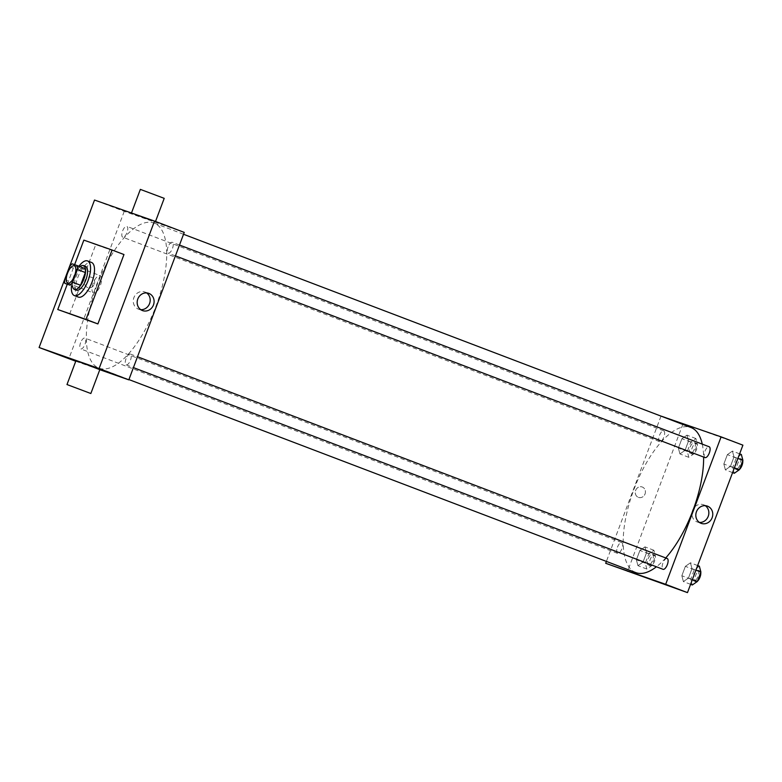 <?xml version="1.0" encoding="UTF-8"?>
<svg xmlns="http://www.w3.org/2000/svg" width="782" height="782" viewBox="0 0 782 782"><rect width="100%" height="100%" fill="white"/><g stroke="black" fill="none" stroke-linecap="round" stroke-linejoin="round"><path stroke-width="0.59" stroke-dasharray="3.91 2.93" d="M93.547 292.967A9.267 3.734 110.8 0 1 93.508 292.957A9.267 3.734 110.8 0 1 93.312 282.967A9.267 3.734 110.8 0 1 100.106 275.635A9.267 3.734 110.8 0 1 100.321 285.577A9.267 3.734 110.8 0 1 93.547 292.967M69.481 266.73L77.398 269.751L72.618 282.468L64.691 279.457M72.726 286.349A12.444 5.024 110.8 0 1 72.618 282.468M77.398 269.751A12.444 5.024 110.8 0 1 80.057 266.838L72.139 263.817M85.238 268.656L80.057 266.838M79.999 266.652A12.747 5.142 -69.2 0 0 74.124 275.802A12.747 5.142 -69.2 0 0 72.521 286.28M76.431 290.161A12.747 5.142 110.8 0 1 76.108 276.554A12.747 5.142 110.8 0 1 85.502 266.349M71.465 285.87A18.533 7.478 110.8 0 1 78.943 266.251M78.327 297.082A18.533 7.478 110.8 0 1 77.936 277.102A18.533 7.478 110.8 0 1 91.523 262.449M67.252 284.267L74.613 264.687M69.657 314.041L95.736 244.649L123.967 254.541M94.299 284.247A5.503 5.034 109.3 0 0 91.416 277.258A5.503 5.034 109.3 0 0 84.847 280.787A5.503 5.034 109.3 0 0 94.299 284.247A5.503 5.034 -70.7 0 1 84.847 280.787A5.503 5.034 -70.7 0 1 91.416 277.258A5.503 5.034 -70.7 0 1 94.299 284.247M184.239 232.401L124.24 211.365L94.524 200.045M124.24 211.365L68.816 358.821M126.049 358.664A5.797 2.336 -69.2 0 0 126.195 364.852A5.797 2.336 -69.2 0 0 130.438 360.267A5.797 2.336 -69.2 0 0 130.32 354.021A5.797 2.336 -69.2 0 0 126.049 358.664M80.595 342.731A5.797 2.336 -69.2 0 0 80.742 348.919A5.797 2.336 -69.2 0 0 84.984 344.334A5.797 2.336 -69.2 0 0 84.867 338.088A5.797 2.336 -69.2 0 0 80.595 342.731M122.754 237.2A5.797 2.336 110.8 0 1 122.735 237.19A5.797 2.336 110.8 0 1 122.608 230.954A5.797 2.336 110.8 0 1 126.86 226.369A5.797 2.336 110.8 0 1 126.987 232.586A5.797 2.336 110.8 0 1 122.754 237.2M75.746 361.255L99.803 369.69M168.042 246.946A5.797 2.336 -69.2 0 0 168.189 253.133A5.797 2.336 -69.2 0 0 172.431 248.549A5.797 2.336 -69.2 0 0 172.314 242.303A5.797 2.336 -69.2 0 0 168.042 246.946M96.968 285.244A77.614 31.309 -69.2 0 0 98.903 368.136A77.614 31.309 -69.2 0 0 155.784 306.749A77.614 31.309 -69.2 0 0 154.152 223.075A77.614 31.309 -69.2 0 0 96.968 285.244M99.813 369.661L75.962 360.697M148.169 219.419L131.386 213.232L148.169 219.419M95.736 244.649L83.85 240.123M146.615 292.908A9.169 8.387 109.3 0 0 144.953 292.028A9.169 8.387 109.3 0 0 144.758 291.96A9.169 8.387 109.3 0 0 133.81 297.834A9.169 8.387 109.3 0 0 138.697 309.252A9.169 8.387 109.3 0 0 140.74 309.672M164.21 198.345L140.349 189.381M635.776 572.6A77.614 31.309 110.8 0 1 633.84 489.708A77.614 31.309 110.8 0 1 691.014 427.539M702.256 444.127A77.614 31.309 110.8 0 1 703.624 457.05M665.736 557.937A77.614 31.309 110.8 0 1 656.411 566.784M667.163 558.485A5.797 2.336 -69.2 0 0 662.921 563.128A5.797 2.336 -69.2 0 0 663.068 569.316M659.627 441.664A5.797 2.336 110.8 0 1 659.607 441.654A5.797 2.336 110.8 0 1 659.48 435.418A5.797 2.336 110.8 0 1 663.722 430.833A5.797 2.336 110.8 0 1 663.859 437.05A5.797 2.336 110.8 0 1 659.627 441.664M617.467 547.195A5.797 2.336 110.8 0 1 621.729 542.552A5.797 2.336 110.8 0 1 621.866 548.769A5.797 2.336 110.8 0 1 617.633 553.392A5.797 2.336 110.8 0 1 617.614 553.382A5.797 2.336 110.8 0 1 617.467 547.195M705.061 457.597A5.797 2.336 110.8 0 1 704.914 451.41A5.797 2.336 110.8 0 1 709.186 446.766M661.005 416.112L606.392 561.417M742.9 445.163L661.113 415.829M682.901 424.127L627.477 571.583M638.395 497.352A5.503 5.034 109.3 0 0 645.082 493.862A5.503 5.034 109.3 0 0 635.6 490.47A5.503 5.034 109.3 0 0 638.513 497.391A5.503 5.034 109.3 0 0 645.082 493.862A5.503 5.034 109.3 0 0 635.6 490.47A5.503 5.034 109.3 0 0 638.395 497.352M733.985 456.942L732.441 451.087L727.368 454.625L723.839 464.009L725.383 469.865L730.456 466.336L733.985 456.942L732.441 451.087L727.368 454.625L723.839 464.009L725.383 469.865L730.456 466.336L733.985 456.942L737.905 458.438M646.538 552.727L644.994 546.872L639.92 550.411L636.392 559.804L637.936 565.66L643.009 562.121L646.538 552.727L644.994 546.872L639.92 550.411L636.392 559.804L637.936 565.66L643.009 562.121L646.538 552.727L655.453 556.129L653.908 550.274L648.835 553.803L645.306 563.196L646.851 569.052L651.924 565.513L655.453 556.129M688.531 441.009L686.987 435.154L681.914 438.692L678.385 448.076L679.929 453.931L685.003 450.403L688.531 441.009L686.987 435.154L681.914 438.692L678.385 448.076L679.929 453.931L685.003 450.403L688.531 441.009L697.446 444.401L695.902 438.546L690.829 442.084L687.3 451.478L688.844 457.333L693.917 453.795L697.446 444.401M691.992 568.67L690.447 562.815L685.374 566.344L681.845 575.738L683.39 581.593L688.463 578.054L691.992 568.67L690.447 562.815L685.374 566.344L681.845 575.738L683.39 581.593L688.463 578.054L691.992 568.67L695.912 570.156M693.341 427.197L703.194 430.921L693.341 427.197M637.467 574.506L647.77 578.377M699.401 522.435A9.169 8.387 -70.7 0 1 697.358 522.024A9.169 8.387 -70.7 0 1 697.163 521.946A9.169 8.387 -70.7 0 1 692.51 510.49A9.169 8.387 -70.7 0 1 703.419 504.722A9.169 8.387 -70.7 0 1 705.276 505.671M699.362 566.207L694.289 569.746L690.76 579.13L692.305 584.985M693.79 581.016A5.797 2.336 110.8 0 1 693.771 581.006A5.797 2.336 110.8 0 1 693.654 574.77A5.797 2.336 110.8 0 1 697.896 570.186A5.797 2.336 110.8 0 1 698.023 576.402A5.797 2.336 110.8 0 1 693.79 581.016L695.755 581.759A5.797 2.336 110.8 0 1 695.628 575.523A5.797 2.336 110.8 0 1 699.88 570.938A5.797 2.336 110.8 0 1 700.76 572.444M697.642 565.552L690.447 562.815M694.289 569.746L685.374 566.344M690.76 579.13L681.845 575.738M690.584 584.33L683.39 581.593M692.383 579.55L688.463 578.054M697.485 581.173A5.797 2.336 110.8 0 1 695.775 581.769A5.797 2.336 110.8 0 1 695.755 581.759M741.356 454.489L736.282 458.017L732.754 467.411L734.298 473.266M735.794 469.298A5.797 2.336 110.8 0 1 735.764 469.288A5.797 2.336 110.8 0 1 735.647 463.042A5.797 2.336 110.8 0 1 739.889 458.457A5.797 2.336 110.8 0 1 740.026 464.674A5.797 2.336 110.8 0 1 735.794 469.298M739.635 453.834L732.441 451.087M736.282 458.017L727.368 454.625M732.754 467.411L723.839 464.009M732.578 472.611L725.383 469.865M734.376 467.832L730.456 466.336M739.479 469.454A5.797 2.336 110.8 0 1 737.768 470.05A5.797 2.336 110.8 0 1 737.749 470.041A5.797 2.336 110.8 0 1 737.622 463.794A5.797 2.336 110.8 0 1 741.874 459.22A5.797 2.336 110.8 0 1 742.753 460.725M648.337 565.083A5.797 2.336 110.8 0 1 648.317 565.073A5.797 2.336 110.8 0 1 648.19 558.827A5.797 2.336 110.8 0 1 652.442 554.252A5.797 2.336 110.8 0 1 652.569 560.459A5.797 2.336 110.8 0 1 648.337 565.083L650.301 565.826A5.797 2.336 110.8 0 1 650.174 559.589A5.797 2.336 110.8 0 1 654.417 555.005A5.797 2.336 110.8 0 1 654.554 561.222A5.797 2.336 110.8 0 1 650.321 565.836A5.797 2.336 110.8 0 1 650.301 565.826M653.908 550.274L644.994 546.872M648.835 553.803L639.92 550.411M645.306 563.196L636.392 559.804M646.851 569.052L637.936 565.66M651.924 565.513L643.009 562.121M690.33 453.365A5.797 2.336 110.8 0 1 690.311 453.355A5.797 2.336 110.8 0 1 690.183 447.108A5.797 2.336 110.8 0 1 694.436 442.524A5.797 2.336 110.8 0 1 694.563 448.741A5.797 2.336 110.8 0 1 690.33 453.365L692.295 454.107A5.797 2.336 110.8 0 1 692.295 454.107A5.797 2.336 110.8 0 1 692.168 447.861A5.797 2.336 110.8 0 1 696.41 443.277A5.797 2.336 110.8 0 1 696.547 449.494A5.797 2.336 110.8 0 1 692.314 454.117M695.902 438.546L686.987 435.154M690.829 442.084L681.914 438.692M687.3 451.478L678.385 448.076M688.844 457.333L679.929 453.931M693.917 453.795L685.003 450.403M67.76 283.143L93.508 292.957M74.358 265.821L100.106 275.635M148.658 293.328L144.758 291.96M142.598 310.62L138.697 309.252M155.52 221.462L155.237 222.205M183.535 234.268L154.152 223.075M128.922 379.573L98.903 368.136M126.195 364.852L133.419 367.599M130.32 354.021L137.495 356.758M663.722 430.833L126.86 226.369M659.607 441.654L122.735 237.19M621.729 542.552L84.867 338.088M617.614 553.382L80.742 348.919M179.489 245.04L172.314 242.303M175.412 255.88L168.189 253.133M697.358 522.024L701.259 523.383M703.419 504.722L707.319 506.091M699.88 570.938L697.896 570.186M741.874 459.22L739.889 458.457M737.749 470.041L735.764 469.288M654.417 555.005L652.442 554.252M696.41 443.277L694.436 442.524"/><path stroke-width="1.17" d="M67.799 283.162A9.267 3.734 110.8 0 1 67.76 283.143A9.267 3.734 110.8 0 1 67.565 273.153A9.267 3.734 110.8 0 1 74.358 265.821A9.267 3.734 110.8 0 1 74.564 275.772A9.267 3.734 110.8 0 1 67.799 283.162M72.638 282.243L77.418 269.516A12.444 5.024 110.8 0 0 77.31 265.636L72.139 263.817A12.444 5.024 110.8 0 0 69.481 266.73L64.691 279.457A12.444 5.024 110.8 0 0 64.798 283.338L69.979 285.147A12.444 5.024 110.8 0 0 72.638 282.243L80.556 285.254L85.346 272.527L77.418 269.516M64.798 283.338L69.979 285.147M77.31 265.636L85.238 268.656A12.444 5.024 110.8 0 1 85.346 272.527M80.556 285.254A12.444 5.024 110.8 0 1 77.897 288.167M72.521 286.28A12.747 5.142 -69.2 0 0 74.446 289.408A12.747 5.142 -69.2 0 0 83.782 279.33A12.747 5.142 -69.2 0 0 83.518 265.597A12.747 5.142 -69.2 0 0 79.999 266.652M83.518 265.597L85.502 266.349A12.747 5.142 110.8 0 1 85.795 280.024A12.747 5.142 110.8 0 1 76.48 290.181A12.747 5.142 110.8 0 1 76.431 290.161L74.446 289.408M78.943 266.251A18.533 7.478 110.8 0 1 87.555 260.934A18.533 7.478 110.8 0 1 87.985 280.826A18.533 7.478 110.8 0 1 74.437 295.606A18.533 7.478 110.8 0 1 74.368 295.576A18.533 7.478 110.8 0 1 71.465 285.87M87.555 260.934L91.523 262.449A18.533 7.478 110.8 0 1 91.944 282.331A18.533 7.478 110.8 0 1 78.405 297.111A18.533 7.478 110.8 0 1 78.327 297.082L74.368 295.576M74.613 264.687L83.85 240.123L112.08 250.015L86 319.408L57.77 309.516L67.252 284.267M112.08 250.015L123.967 254.541L97.887 323.934L86 319.408M97.887 323.934L57.77 309.516M99.099 368.537L154.523 221.081L94.524 200.045L39.1 347.511L99.099 368.537L128.815 379.857L184.239 232.401L154.523 221.081M75.746 361.255L39.1 347.511M99.803 369.69L128.815 379.857M66.988 384.548L75.962 360.697L87.926 365.057L99.813 369.661L90.849 393.512L66.988 384.548L90.849 393.512M148.854 293.397A9.169 8.387 -70.7 0 1 153.507 304.853A9.169 8.387 -70.7 0 1 142.598 310.62A9.169 8.387 -70.7 0 1 137.72 299.203A9.169 8.387 -70.7 0 1 148.658 293.328A9.169 8.387 -70.7 0 1 148.854 293.397M140.74 309.672A9.169 8.387 109.3 0 0 149.636 303.387A9.169 8.387 109.3 0 0 146.615 292.908M131.474 212.997L140.349 189.381L164.21 198.345L155.52 221.462M183.535 234.268L691.014 427.539A77.614 31.309 110.8 0 1 702.256 444.127M703.624 457.05A77.614 31.309 110.8 0 1 665.736 557.937M656.411 566.784A77.614 31.309 110.8 0 1 636.089 572.717A77.614 31.309 110.8 0 1 635.776 572.6L128.922 379.573M133.419 367.599L663.068 569.316A5.797 2.336 -69.2 0 0 667.31 564.731A5.797 2.336 -69.2 0 0 667.193 558.495A5.797 2.336 -69.2 0 0 667.163 558.485M179.489 245.04L709.186 446.766A5.797 2.336 110.8 0 1 709.313 452.983A5.797 2.336 110.8 0 1 705.081 457.597A5.797 2.336 110.8 0 1 705.061 457.597L175.412 255.88M606.392 561.417L605.688 563.284L665.678 584.32L721.102 436.864L661.005 416.112M721.102 436.864L742.9 445.163L687.476 592.619L605.688 563.284M687.476 592.619L665.678 584.32M701.063 523.314A9.169 8.387 -70.7 0 1 696.41 511.858A9.169 8.387 -70.7 0 1 707.319 506.091A9.169 8.387 -70.7 0 1 712.207 517.518A9.169 8.387 -70.7 0 1 701.259 523.383A9.169 8.387 -70.7 0 1 701.063 523.314M647.77 578.377L637.467 574.506M705.276 505.671A9.169 8.387 -70.7 0 1 708.297 516.149A9.169 8.387 -70.7 0 1 699.401 522.435M690.584 584.33L692.305 584.985L697.378 581.456L700.907 572.062L699.362 566.207L697.642 565.552M697.378 581.456L692.383 579.55M700.907 572.062L695.912 570.156M700.76 572.444A5.797 2.336 110.8 0 1 697.485 581.173M732.578 472.611L734.298 473.266L739.371 469.728L742.9 460.344L741.356 454.489L739.635 453.834M739.371 469.728L734.376 467.832M742.9 460.344L737.905 458.438M742.753 460.725A5.797 2.336 110.8 0 1 739.479 469.454M137.495 356.758L667.193 558.495"/></g></svg>
